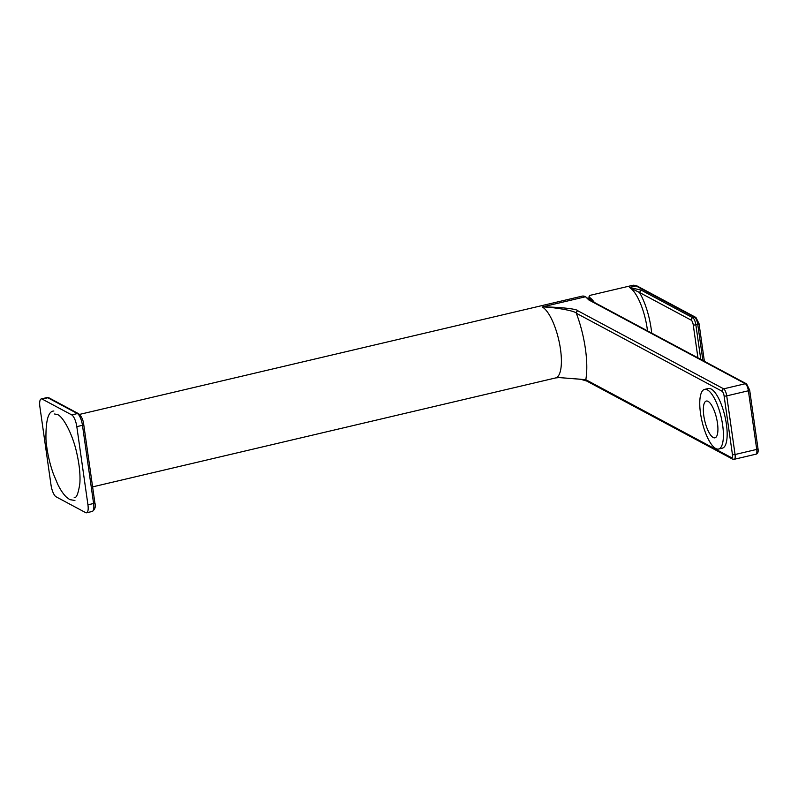 <?xml version="1.0" encoding="UTF-8"?>
<svg xmlns="http://www.w3.org/2000/svg" width="798" height="798" viewBox="0 0 798 798"><rect width="100%" height="100%" fill="white"/><g stroke="black" fill="none" stroke-linecap="round" stroke-linejoin="round"><path stroke-width="1.2" d="M79.561 414.401L582.121 296.148A36.768 11.751 76.8 0 1 585.542 296.756L542.201 306.961A36.768 11.751 76.8 0 1 559.687 344.367A36.768 11.751 76.8 0 1 555.637 377.933L92.608 486.88M731.517 457.683A4.09 1.307 -103.2 0 0 732.434 454.561L724.095 395.928A4.09 1.307 -103.2 0 0 722.06 391.229L576.336 313.245C575.278 310.661 551.428 306.851 542.201 306.961C551.807 306.771 576.814 308.377 577.942 310.841A2.045 1.865 -61.8 0 0 576.336 313.245A56.169 17.945 76.8 0 1 585.802 379.688A2.045 1.865 118.2 0 0 586.72 381.045L580.575 379.23L559.089 377.574L585.802 379.688L731.517 457.683A2.045 1.865 118.2 0 0 732.434 459.04L734.25 459.289A6.125 1.955 -103.2 0 0 735.058 454.511L726.719 395.878A6.125 1.955 -103.2 0 0 723.666 388.835L577.942 310.841M588.884 299.998A2.045 1.865 118.2 0 1 590.121 300.158L585.542 296.756L588.884 299.998L745.332 383.728L723.666 388.835A2.045 1.865 -61.8 0 0 722.06 391.229M591.877 300.637L590.969 300.607M85.635 512.615A10.214 3.262 -103.2 0 0 86.583 512.785A10.214 3.262 -103.2 0 0 87.94 504.825L76.817 426.641A10.214 3.262 -103.2 0 0 71.73 414.9L42.204 399.09A10.214 3.262 -103.2 0 0 41.257 398.92A10.214 3.262 -103.2 0 0 39.9 406.89L51.022 485.064A10.214 3.262 -103.2 0 0 56.109 496.815L85.635 512.615M594.33 302.412A35.75 11.421 -103.2 0 0 588.904 296.996L589.752 295.42L632.694 285.315A35.75 11.421 76.8 0 1 636.006 285.913L694.699 317.325A6.125 1.955 76.8 0 1 697.751 324.367L702.898 360.506M641.083 290.073L629.413 287.46L636.006 285.913A2.045 1.865 118.2 0 1 637.253 286.063L695.946 317.474A2.045 1.865 118.2 0 0 694.699 317.325L692.814 317.764L641.083 290.073L639.477 292.477L629.413 287.46A35.75 11.421 -103.2 0 1 647.497 330.861M588.904 296.996L589.114 298.462L589.572 297.395M589.114 298.462A34.214 10.933 76.8 0 1 592.675 301.514M715.756 448.536A30.643 9.785 -103.2 0 0 718.599 449.045A30.643 9.785 -103.2 0 0 721.981 421.075A30.643 9.785 -103.2 0 0 707.407 389.903A30.643 9.785 76.8 0 0 704.564 389.394A30.643 9.785 76.8 0 0 701.183 417.354A30.643 9.785 76.8 0 0 715.756 448.536M704.564 389.394L708.325 388.506A30.643 9.785 76.8 0 1 711.178 389.015A30.643 9.785 76.8 0 1 725.741 420.187A30.643 9.785 76.8 0 1 722.37 448.157L718.599 449.045M713.213 437.513A18.893 6.035 76.8 0 1 703.806 415.788A18.893 6.035 76.8 0 1 708.065 401.364A18.893 6.035 76.8 0 1 717.462 423.09A18.893 6.035 76.8 0 1 713.213 437.513M590.121 300.158L746.579 383.888A2.045 1.865 118.2 0 0 745.332 383.728A6.125 1.955 76.8 0 1 748.384 390.781L756.733 449.414A6.125 1.955 76.8 0 1 755.915 454.192L734.25 459.289M749.531 389.943A2.045 0.529 171.9 0 1 749.671 390.102A2.045 0.529 171.9 0 1 748.384 390.781L726.719 395.878A2.045 0.529 -8.1 0 1 724.095 395.928M757.871 448.576A2.045 0.529 171.9 0 1 758.01 448.735A2.045 0.529 171.9 0 1 756.733 449.414L735.058 454.511A2.045 0.529 -8.1 0 1 732.434 454.561M94.743 502.65A2.045 0.529 171.9 0 1 94.872 502.81A2.045 0.529 171.9 0 1 93.595 503.488L87.94 504.825M42.204 399.09L47.85 397.763A2.045 1.865 118.2 0 1 49.097 397.913L46.902 397.594A10.214 3.262 76.8 0 1 47.85 397.763L77.386 413.564A10.214 3.262 76.8 0 1 82.463 425.314L93.595 503.488A10.214 3.262 76.8 0 1 92.239 511.458L86.583 512.785M49.097 397.913L78.623 413.723A2.045 1.865 118.2 0 0 77.386 413.564L71.73 414.9M83.61 424.476A2.045 0.529 171.9 0 1 83.75 424.636A2.045 0.529 171.9 0 1 82.463 425.314L76.817 426.641M698.898 323.529A2.045 0.529 171.9 0 1 699.038 323.689A2.045 0.529 171.9 0 1 697.751 324.367L695.866 324.816A6.125 1.955 -103.2 0 0 692.814 317.764A2.045 1.865 -61.8 0 0 691.208 320.168L639.477 292.477A38.813 12.399 76.8 0 1 651.687 333.105M700.784 359.379L695.866 324.816A2.045 0.529 -8.1 0 1 693.243 324.866A4.09 1.307 -103.2 0 0 691.208 320.168M697.941 357.853L693.243 324.866M559.089 377.574L555.637 377.933M746.579 383.888L749.671 390.102L758.01 448.735C758.499 452.027 757.801 453.853 755.915 454.192M586.72 381.045L732.434 459.04M591.318 300.098L589.922 300.038M78.623 413.723C81.476 416.137 83.182 419.778 83.75 424.636L94.872 502.81C95.94 506.58 95.062 509.473 92.239 511.458M46.902 397.594L41.257 398.92M74.922 500.486L69.715 499.608L66.493 497.214C63.451 494.311 60.518 489.982 57.695 484.216L53.296 473.683C49.316 462.361 46.873 450.98 45.965 439.518C45.656 420.606 48.289 411.1 53.865 411.01M54.563 413.992L57.616 414.591C63.182 416.726 72.808 434.341 76.927 453.763C79.411 464.895 80.398 474.75 79.87 483.329C78.324 493.623 76.438 498.341 74.214 497.503M632.694 285.315L637.253 286.063M695.946 317.474L699.038 323.689L704.385 361.304"/></g></svg>
